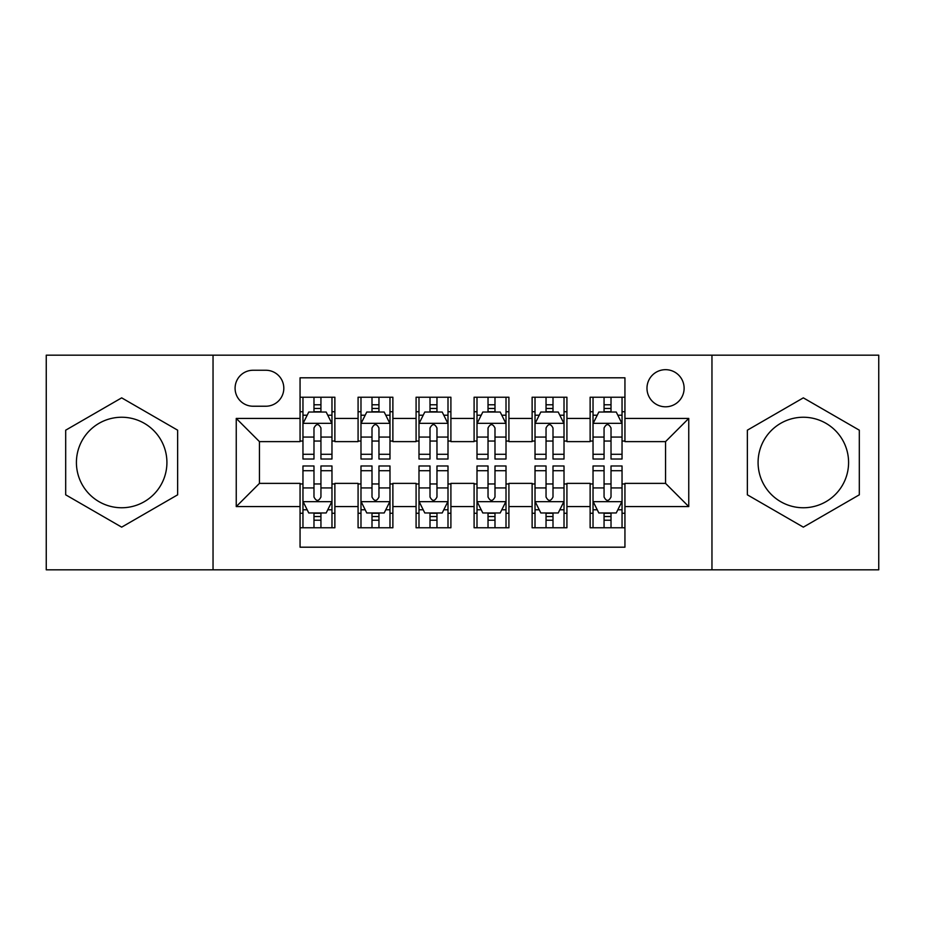 <?xml version="1.0" encoding="UTF-8"?>
<svg xmlns="http://www.w3.org/2000/svg" width="925" height="925" viewBox="0 0 925 925"><rect width="100%" height="100%" fill="white"/><g stroke="black" fill="none" stroke-linecap="round" stroke-linejoin="round"><path stroke-width="1.39" d="M803.328 417.244A45.256 45.256 0 0 0 758.084 462.5A45.256 45.256 0 0 0 803.328 507.756A45.256 45.256 0 0 0 848.583 462.5A45.256 45.256 0 0 0 803.328 417.244M665.549 369.676A18.569 18.569 0 0 0 646.98 388.246A18.569 18.569 0 0 0 665.549 406.803A18.569 18.569 0 0 0 684.118 388.246A18.569 18.569 0 0 0 665.549 369.676M121.672 507.756A45.256 45.256 0 0 1 76.417 462.5A45.256 45.256 0 0 1 121.672 417.244A45.256 45.256 0 0 1 166.916 462.5A45.256 45.256 0 0 1 121.672 507.756M711.961 569.823L878.75 569.823L878.75 355.177L711.961 355.177L711.961 569.823L213.039 569.823L213.039 355.177L46.25 355.177L46.25 569.823L213.039 569.823M624.942 397.23L590.127 397.23L590.127 418.412L566.921 418.412L566.921 441.618L590.127 441.618L590.127 418.412M566.921 418.412L566.921 397.23L532.118 397.23L532.118 418.412L508.912 418.412L508.912 441.618L532.118 441.618L532.118 418.412M508.912 418.412L508.912 397.23L474.097 397.23L474.097 418.412L450.903 418.412L450.903 441.618L474.097 441.618L474.097 418.412M450.903 418.412L450.903 397.23L416.088 397.23L416.088 418.412L392.882 418.412L392.882 441.618L416.088 441.618L416.088 418.412M392.882 418.412L392.882 397.23L358.079 397.23L358.079 441.618L334.873 441.618L334.873 397.23L300.058 397.23M300.058 527.77L334.873 527.77L334.873 483.382L358.079 483.382L358.079 527.77L392.882 527.77L392.882 483.382L416.088 483.382L416.088 506.588L392.882 506.588M416.088 506.588L416.088 527.77L450.903 527.77L450.903 483.382L474.097 483.382L474.097 506.588L450.903 506.588M474.097 506.588L474.097 527.77L508.912 527.77L508.912 483.382L532.118 483.382L532.118 506.588L508.912 506.588M532.118 506.588L532.118 527.77L566.921 527.77L566.921 483.382L590.127 483.382L590.127 506.588L566.921 506.588M253.068 406.225L265.833 406.225A17.98 17.98 0 0 0 283.813 388.246A17.98 17.98 0 0 0 265.833 370.254L253.068 370.254A17.98 17.98 0 0 0 235.089 388.246A17.98 17.98 0 0 0 253.068 406.225M711.961 355.177L213.039 355.177M624.942 418.412L624.942 377.805L300.058 377.805L300.058 441.618L259.451 441.618L259.451 483.382L300.058 483.382L300.058 547.195L624.942 547.195L624.942 483.382L665.549 483.382L665.549 441.618L624.942 441.618L624.942 418.412L688.755 418.412L688.755 506.588L624.942 506.588M300.058 506.588L236.245 506.588L236.245 418.412L300.058 418.412M590.127 506.588L590.127 527.77L624.942 527.77M300.058 411.741L302.961 411.741M313.98 411.741L320.94 411.741M331.971 411.741L334.873 411.741M300.058 441.04L302.961 441.04M313.98 441.04L320.94 441.04M331.971 441.04L334.873 441.04M300.058 483.96L302.961 483.96M313.98 483.96L320.94 483.96M331.971 483.96L334.873 483.96M300.058 513.259L302.961 513.259M313.98 513.259L320.94 513.259M331.971 513.259L334.873 513.259M358.079 441.04L360.981 441.04M372 441.04L378.961 441.04M389.98 441.04L392.882 441.04M358.079 411.741L360.981 411.741M372 411.741L378.961 411.741M389.98 411.741L392.882 411.741M358.079 483.96L360.981 483.96M372 483.96L378.961 483.96M389.98 483.96L392.882 483.96M358.079 513.259L360.981 513.259M372 513.259L378.961 513.259M389.98 513.259L392.882 513.259M416.088 483.96L418.99 483.96M430.009 483.96L436.97 483.96M448.001 483.96L450.903 483.96M416.088 513.259L418.99 513.259M430.009 513.259L436.97 513.259M448.001 513.259L450.903 513.259M416.088 411.741L418.99 411.741M430.009 411.741L436.97 411.741M448.001 411.741L450.903 411.741M416.088 441.04L418.99 441.04M430.009 441.04L436.97 441.04M448.001 441.04L450.903 441.04M474.097 483.96L476.999 483.96M488.03 483.96L494.991 483.96M506.01 483.96L508.912 483.96M474.097 513.259L476.999 513.259M488.03 513.259L494.991 513.259M506.01 513.259L508.912 513.259M474.097 411.741L476.999 411.741M488.03 411.741L494.991 411.741M506.01 411.741L508.912 411.741M474.097 441.04L476.999 441.04M488.03 441.04L494.991 441.04M506.01 441.04L508.912 441.04M532.118 483.96L535.02 483.96M546.039 483.96L553 483.96M564.019 483.96L566.921 483.96M532.118 513.259L535.02 513.259M546.039 513.259L553 513.259M564.019 513.259L566.921 513.259M532.118 411.741L535.02 411.741M546.039 411.741L553 411.741M564.019 411.741L566.921 411.741M532.118 441.04L535.02 441.04M546.039 441.04L553 441.04M564.019 441.04L566.921 441.04M590.127 483.96L593.029 483.96M604.06 483.96L611.02 483.96M622.039 483.96L624.942 483.96M590.127 513.259L593.029 513.259M604.06 513.259L611.02 513.259M622.039 513.259L624.942 513.259M590.127 411.741L593.029 411.741M604.06 411.741L611.02 411.741M622.039 411.741L624.942 411.741M590.127 441.04L593.029 441.04M604.06 441.04L611.02 441.04M622.039 441.04L624.942 441.04M259.451 441.618L236.245 418.412M259.451 483.382L236.245 506.588M688.755 418.412L665.549 441.618M688.755 506.588L665.549 483.382M121.672 527.146L177.646 494.817L177.646 430.183L121.672 397.854L65.687 430.183L65.687 494.817L121.672 527.146M859.313 430.183L803.328 397.854L747.354 430.183L747.354 494.817L803.328 527.146L859.313 494.817L859.313 430.183M320.94 404.78L313.98 404.78M331.971 454.291L320.94 454.291L320.94 459.02L331.971 459.02L331.971 423.627L326.167 412.03L308.765 412.03L302.961 423.627L302.961 459.02L313.98 459.02L313.98 454.291L302.961 454.291M302.961 423.627L302.961 397.23M331.971 423.627L331.971 397.23M313.98 412.03L313.98 397.23M320.94 397.23L320.94 412.03M320.94 454.291L320.94 427.986C318.628 423.511 316.304 423.511 313.98 427.986L313.98 454.291M313.98 520.22L320.94 520.22M302.961 470.709L313.98 470.709L313.98 465.98L302.961 465.98L302.961 501.373L308.765 512.97L326.167 512.97L331.971 501.373L331.971 465.98L320.94 465.98L320.94 470.709L331.971 470.709M331.971 501.373L331.971 527.77M302.961 501.373L302.961 527.77M320.94 512.97L320.94 527.77M313.98 527.77L313.98 512.97M313.98 470.709L313.98 497.014C316.304 501.489 318.628 501.489 320.94 497.014L320.94 470.709M378.961 404.78L372 404.78M389.98 454.291L378.961 454.291L378.961 459.02L389.98 459.02L389.98 423.627L384.176 412.03L366.774 412.03L360.981 423.627L360.981 459.02L372 459.02L372 454.291L360.981 454.291M360.981 423.627L360.981 397.23M389.98 423.627L389.98 397.23M372 412.03L372 397.23M378.961 397.23L378.961 412.03M378.961 454.291L378.961 427.986C376.637 423.511 374.324 423.511 372 427.986L372 454.291M436.97 404.78L430.009 404.78M448.001 454.291L436.97 454.291L436.97 459.02L448.001 459.02L448.001 423.627L442.196 412.03L424.795 412.03L418.99 423.627L418.99 459.02L430.009 459.02L430.009 454.291L418.99 454.291M418.99 423.627L418.99 397.23M448.001 423.627L448.001 397.23M430.009 412.03L430.009 397.23M436.97 397.23L436.97 412.03M436.97 454.291L436.97 427.986C434.658 423.511 432.333 423.511 430.009 427.986L430.009 454.291M494.991 404.78L488.03 404.78M506.01 454.291L494.991 454.291L494.991 459.02L506.01 459.02L506.01 423.627L500.205 412.03L482.804 412.03L476.999 423.627L476.999 459.02L488.03 459.02L488.03 454.291L476.999 454.291M476.999 423.627L476.999 397.23M506.01 423.627L506.01 397.23M488.03 412.03L488.03 397.23M494.991 397.23L494.991 412.03M494.991 454.291L494.991 427.986C492.667 423.511 490.354 423.511 488.03 427.986L488.03 454.291M553 404.78L546.039 404.78M564.019 454.291L553 454.291L553 459.02L564.019 459.02L564.019 423.627L558.226 412.03L540.824 412.03L535.02 423.627L535.02 459.02L546.039 459.02L546.039 454.291L535.02 454.291M535.02 423.627L535.02 397.23M564.019 423.627L564.019 397.23M546.039 412.03L546.039 397.23M553 397.23L553 412.03M553 454.291L553 427.986C550.687 423.511 548.363 423.511 546.039 427.986L546.039 454.291M372 520.22L378.961 520.22M360.981 470.709L372 470.709L372 465.98L360.981 465.98L360.981 501.373L366.774 512.97L384.176 512.97L389.98 501.373L389.98 465.98L378.961 465.98L378.961 470.709L389.98 470.709M389.98 501.373L389.98 527.77M360.981 501.373L360.981 527.77M378.961 512.97L378.961 527.77M372 527.77L372 512.97M372 470.709L372 497.014C374.313 501.489 376.637 501.489 378.961 497.014L378.961 470.709M430.009 520.22L436.97 520.22M418.99 470.709L430.009 470.709L430.009 465.98L418.99 465.98L418.99 501.373L424.795 512.97L442.196 512.97L448.001 501.373L448.001 465.98L436.97 465.98L436.97 470.709L448.001 470.709M448.001 501.373L448.001 527.77M418.99 501.373L418.99 527.77M436.97 512.97L436.97 527.77M430.009 527.77L430.009 512.97M430.009 470.709L430.009 497.014C432.333 501.489 434.646 501.489 436.97 497.014L436.97 470.709M488.03 520.22L494.991 520.22M476.999 470.709L488.03 470.709L488.03 465.98L476.999 465.98L476.999 501.373L482.804 512.97L500.205 512.97L506.01 501.373L506.01 465.98L494.991 465.98L494.991 470.709L506.01 470.709M506.01 501.373L506.01 527.77M476.999 501.373L476.999 527.77M494.991 512.97L494.991 527.77M488.03 527.77L488.03 512.97M488.03 470.709L488.03 497.014C490.342 501.489 492.667 501.489 494.991 497.014L494.991 470.709M546.039 520.22L553 520.22M535.02 470.709L546.039 470.709L546.039 465.98L535.02 465.98L535.02 501.373L540.824 512.97L558.226 512.97L564.019 501.373L564.019 465.98L553 465.98L553 470.709L564.019 470.709M564.019 501.373L564.019 527.77M535.02 501.373L535.02 527.77M553 512.97L553 527.77M546.039 527.77L546.039 512.97M546.039 470.709L546.039 497.014C548.363 501.489 550.676 501.489 553 497.014L553 470.709M611.02 404.78L604.06 404.78M622.039 454.291L611.02 454.291L611.02 459.02L622.039 459.02L622.039 423.627L616.235 412.03L598.833 412.03L593.029 423.627L593.029 459.02L604.06 459.02L604.06 454.291L593.029 454.291M593.029 423.627L593.029 397.23M622.039 423.627L622.039 397.23M604.06 412.03L604.06 397.23M611.02 397.23L611.02 412.03M611.02 454.291L611.02 427.986C608.696 423.511 606.372 423.511 604.06 427.986L604.06 454.291M604.06 520.22L611.02 520.22M593.029 470.709L604.06 470.709L604.06 465.98L593.029 465.98L593.029 501.373L598.833 512.97L616.235 512.97L622.039 501.373L622.039 465.98L611.02 465.98L611.02 470.709L622.039 470.709M622.039 501.373L622.039 527.77M593.029 501.373L593.029 527.77M611.02 512.97L611.02 527.77M604.06 527.77L604.06 512.97M604.06 470.709L604.06 497.014C606.372 501.489 608.696 501.489 611.02 497.014L611.02 470.709M358.079 506.588L334.873 506.588M358.079 418.412L334.873 418.412M331.821 423.338L303.111 423.338M302.961 415.221L307.169 415.221M327.762 415.221L331.971 415.221M313.98 437.074L302.961 437.074M331.971 437.074L320.94 437.074M320.94 408.468L313.98 408.468M303.111 501.662L331.821 501.662M331.971 509.779L327.762 509.779M307.169 509.779L302.961 509.779M320.94 487.926L331.971 487.926M302.961 487.926L313.98 487.926M313.98 516.532L320.94 516.532M389.841 423.338L361.12 423.338M360.981 415.221L365.178 415.221M385.783 415.221L389.98 415.221M372 437.074L360.981 437.074M389.98 437.074L378.961 437.074M378.961 408.468L372 408.468M447.85 423.338L419.129 423.338M418.99 415.221L423.199 415.221M443.792 415.221L448.001 415.221M430.009 437.074L418.99 437.074M448.001 437.074L436.97 437.074M436.97 408.468L430.009 408.468M505.871 423.338L477.15 423.338M476.999 415.221L481.208 415.221M501.801 415.221L506.01 415.221M488.03 437.074L476.999 437.074M506.01 437.074L494.991 437.074M494.991 408.468L488.03 408.468M563.88 423.338L535.159 423.338M535.02 415.221L539.217 415.221M559.822 415.221L564.019 415.221M546.039 437.074L535.02 437.074M564.019 437.074L553 437.074M553 408.468L546.039 408.468M361.12 501.662L389.841 501.662M389.98 509.779L385.783 509.779M365.178 509.779L360.981 509.779M378.961 487.926L389.98 487.926M360.981 487.926L372 487.926M372 516.532L378.961 516.532M419.129 501.662L447.85 501.662M448.001 509.779L443.792 509.779M423.199 509.779L418.99 509.779M436.97 487.926L448.001 487.926M418.99 487.926L430.009 487.926M430.009 516.532L436.97 516.532M477.15 501.662L505.871 501.662M506.01 509.779L501.801 509.779M481.208 509.779L476.999 509.779M494.991 487.926L506.01 487.926M476.999 487.926L488.03 487.926M488.03 516.532L494.991 516.532M535.159 501.662L563.88 501.662M564.019 509.779L559.822 509.779M539.217 509.779L535.02 509.779M553 487.926L564.019 487.926M535.02 487.926L546.039 487.926M546.039 516.532L553 516.532M621.889 423.338L593.179 423.338M593.029 415.221L597.238 415.221M617.831 415.221L622.039 415.221M604.06 437.074L593.029 437.074M622.039 437.074L611.02 437.074M611.02 408.468L604.06 408.468M593.179 501.662L621.889 501.662M622.039 509.779L617.831 509.779M597.238 509.779L593.029 509.779M611.02 487.926L622.039 487.926M593.029 487.926L604.06 487.926M604.06 516.532L611.02 516.532"/></g></svg>
